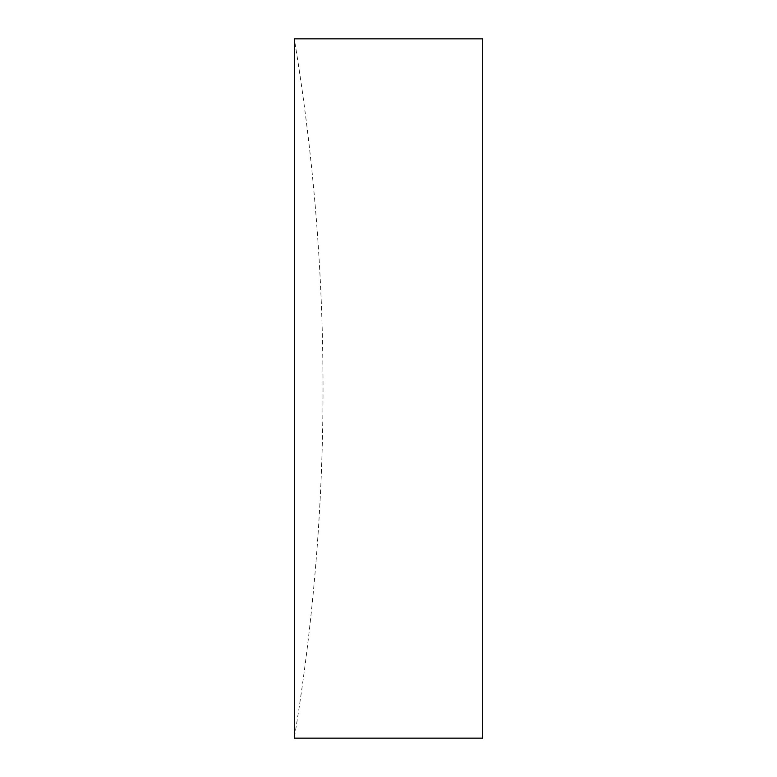 <?xml version="1.0" encoding="UTF-8"?>
<svg xmlns="http://www.w3.org/2000/svg" width="777" height="777" viewBox="0 0 777 777"><rect width="100%" height="100%" fill="white"/><g stroke="black" fill="none" stroke-linecap="round" stroke-linejoin="round"><path stroke-width="0.58" stroke-dasharray="3.88 2.91" d="M294.289 388.5L294.289 38.85A2141.946 2141.946 0 0 1 294.289 738.15L294.289 388.5M482.711 38.85L482.711 738.15"/><path stroke-width="1.17" d="M294.289 388.5L294.289 738.15L482.711 738.15L482.711 38.85L294.289 38.85L294.289 388.5"/></g></svg>
